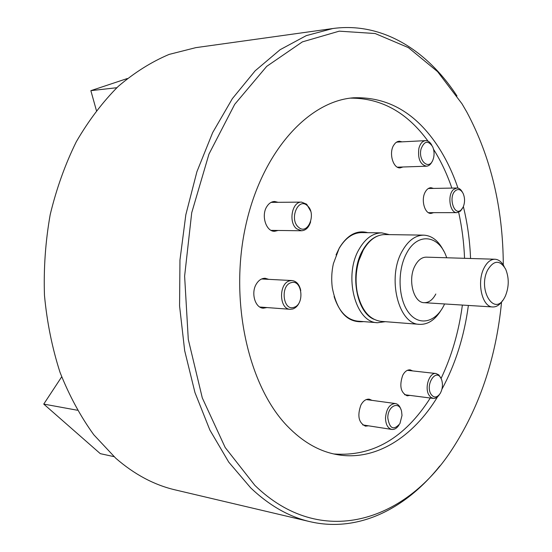 <?xml version="1.0" encoding="UTF-8"?>
<svg xmlns="http://www.w3.org/2000/svg" width="552" height="552" viewBox="0 0 552 552"><rect width="100%" height="100%" fill="white"/><g stroke="black" fill="none" stroke-linecap="round" stroke-linejoin="round"><path stroke-width="0.83" d="M503.293 264.981C503.017 208.042 490.859 157.065 466.813 112.056L462.01 103.81L437.612 71.663L408.37 47.61L375.153 33.527L339.245 31.16L302.372 41.883L266.699 66.378L234.703 104.328L208.953 154.118L191.716 212.755L184.616 276.117L188.287 339.425L202.294 397.909L225.195 447.527L254.886 485.394C321.016 549.571 404.63 521.509 451.074 450.901C479.184 408.314 496.02 358.69 501.568 302.02M439.785 465.998C405.837 508.792 358.227 532.977 309.851 521.633C289.062 516.81 269.355 505.57 250.718 487.899L228.756 462.141L209.884 430.077L194.953 392.534L184.672 350.679L179.572 305.967L179.959 260.061L185.831 214.749L196.905 171.734L212.665 132.597L232.371 98.629L255.162 70.801L280.092 49.714L306.25 35.638L332.759 28.538C381.977 21.728 427.138 50.218 456.98 95.972M332.759 28.538L195.801 47.651L169.112 54.413C151.407 61.893 134.419 72.581 118.149 86.471C102.548 102.141 88.596 120.577 76.286 141.774C65.164 164.33 56.47 188.625 50.197 214.652C45.485 241.286 43.573 268.196 44.471 295.382C46.989 322.264 52.164 347.905 60.002 372.289C69.228 395.563 80.489 416.387 93.792 434.776L115.768 458.236C134.44 474.458 154.263 485.015 175.253 489.907L309.851 521.633M437.543 396.826C413.151 437.149 375.353 461.569 336.968 454.6C319.146 451.412 302.544 441.848 287.164 425.916C248.317 385.675 229.287 301.33 245.474 226.768C261.51 152.09 308.306 101.057 353.542 97.794C387.98 96.6 416.291 113.056 438.474 147.17C446.361 159.424 452.861 173.073 457.96 188.115M463.369 206.62C467.461 223.339 469.862 240.624 470.559 258.495M468.379 305.442C464.253 336.292 455.428 364.237 441.911 389.27M377.685 235.987C371.813 238.271 366.811 243.066 362.678 250.38C349.485 272.612 356.102 311.921 373.821 319.242M389.346 234.621L381.77 232.868C372.938 232.999 365.41 238.402 359.186 249.076C343.137 275.696 355.447 322.823 377.596 322.727L385.296 321.685M363.664 321.623C347.463 323.182 337.003 311.845 332.276 287.599C331.262 279.547 331.635 271.563 333.387 263.642L339.266 248.041C347.318 234.917 356.827 229.791 367.798 232.675M381.77 232.868L361.726 232.592C352.852 232.723 345.297 238.043 339.052 248.552L336.044 254.886M278.125 202.322L274.599 201.48C271.522 201.59 268.941 203.281 266.851 206.552C260.917 215.425 266.098 231.757 274.592 231.288L278.118 230.46M268.72 279.346L265.208 278.284C261.717 278.229 258.784 280.105 256.397 283.914C250.684 292.774 255.107 308.099 263.304 308.182L266.926 307.567M433.555 188.418L430.933 187.708C428.683 187.818 426.793 189.246 425.254 191.992C420.755 199.658 424.647 213.934 431.022 213.424L433.63 212.665M402.063 141.85L399.241 141.208L397.44 141.629L395.349 143.051L393.597 145.369C388.663 153.297 393.224 168.657 400.186 167.87L402.946 166.994M372 400.359L369.24 399.172C365.983 398.91 363.202 400.869 360.904 405.044C357.123 415.787 358.648 422.825 365.479 426.158L368.46 425.813M412.71 370.923L410.122 369.861C407.217 369.695 404.747 371.51 402.712 375.325C399.179 385.834 400.669 392.665 407.183 395.818L409.943 395.398M333.884 453.972C372.51 456.821 404.637 438.171 430.277 398.026M334.105 296.562C339.011 311.576 346.842 319.767 357.613 321.14L377.596 322.727M441.082 378.437C451.743 355.971 458.843 331.51 462.383 305.07M464.549 258.308C463.928 242.556 461.962 227.217 458.657 212.306M451.86 188.094C447.01 173.928 440.903 160.991 433.541 149.288M428.028 141.16C407.052 112.36 381.184 98.014 350.416 98.132M504.211 266.616C501.768 261.931 498.684 259.468 494.958 259.233L426.323 257.149C421.928 257.17 418.195 259.964 415.138 265.526C407.438 279.091 413.372 302.862 424.212 302.682C428.849 302.751 432.72 299.86 435.818 294.009M359.138 299.612L357.241 292.643C355.171 281.955 355.667 271.384 358.717 260.93L361.249 254.168M423.701 235.138L384.979 234.559C376.457 234.676 369.198 239.906 363.195 250.228L358.869 260.62C355.75 271.28 355.253 282.065 357.365 292.974C361.546 310.224 369.412 319.684 380.942 321.34L419.554 324.355C398.454 324.548 386.786 277.753 402.125 251.27C408.087 240.644 415.276 235.262 423.701 235.138C432.009 235.6 438.695 240.913 443.753 251.084M446.747 257.77L445.995 255.783C438.081 234.607 417.091 232.495 406.444 253.547C397.136 270.749 398.199 298.839 408.556 312.446C418.789 326.308 435.121 322.692 443.67 305.863L444.601 303.952M441 310.334C435.017 319.987 427.876 324.666 419.554 324.355M505.301 296.217C509.082 286.985 509.199 277.966 505.66 269.155C499.905 259.723 493.909 259.992 487.678 269.969C477.452 289.558 494.219 316.958 504.314 298.08L505.301 296.217M494.958 259.233C490.673 259.267 487.03 262.207 484.028 268.051C476.459 282.3 482.179 307.209 492.743 306.967C496.469 307.078 499.767 304.911 502.637 300.474M61.679 376.843L43.746 404.085L77.356 410.233M43.746 404.085L100.298 453.654L114.009 456.649M127.312 78.529L90.852 90.659L116.831 87.713M96.393 110.476L90.852 90.659M421.079 148.93C417.85 160.839 429.18 170.761 433.03 159.645L433.617 157.762C434.458 153.815 434.127 150.109 432.602 146.639C428.138 140.146 424.295 140.912 421.079 148.93M432.326 161.149C430.857 164.337 428.89 166.021 426.434 166.207C420.162 164.579 417.65 158.624 418.892 148.35C420.196 143.589 422.425 141.015 425.585 140.636C428.055 140.608 430.125 142.133 431.802 145.197M455.29 190.799C447.941 196.967 454.344 216.97 461.286 209.767L463.142 207.117C465.026 202.536 465.019 197.975 463.121 193.428C460.885 189.398 458.277 188.522 455.29 190.799M462.41 208.415L460.451 211.119L456.973 212.644C449.79 213.3 447.051 194.746 453.599 189.453L456.925 188.004C459.098 188.039 460.92 189.419 462.383 192.137M441.048 378.417C436.149 368.06 425.254 384.261 430.795 393.88C433.734 398.185 436.88 398.026 440.241 393.41C442.525 389.16 443.021 384.703 441.724 380.038L441.048 378.417M439.357 394.673C437.536 397.364 435.487 398.606 433.21 398.399L430.767 397.316L428.794 394.839C424.371 387.394 429.532 372.234 435.983 373.518L438.833 374.905L441.138 378.596M293.94 307.326C304.904 304.504 302.137 278.946 291.228 282.658C280.043 285.274 282.976 311.425 293.94 307.326M300.15 300.447C298.618 304.945 296.176 307.788 292.829 308.982L290.207 309.292C278.988 309.272 278.525 283.245 289.724 280.823L292.029 280.554C296.493 281.147 299.412 284.487 300.778 290.573M402.008 415.456L401.573 411.385C399.365 400.476 387.642 405.837 387.801 417.912C389.574 428.773 393.611 430.684 399.903 423.66L402.008 415.456M398.923 425.15C396.833 428.297 394.459 429.725 391.803 429.435C387.801 428.352 385.703 424.509 385.496 417.898C386.393 408.749 389.677 403.961 395.349 403.54C397.978 404.016 399.869 406.058 401.035 409.674M298.57 227.251C307.816 235.876 316.848 213.486 307.36 205.723C298.218 196.74 288.813 219.482 298.57 227.251M310.638 221.773C308.851 227.493 305.801 230.494 301.489 230.764L296.624 228.783C288.165 222.29 292.029 201.466 301.53 202.108L306.67 204.205L310.659 211.147M424.212 302.682L492.743 306.967M426.434 166.207L397.378 167.18M425.585 140.636L396.488 142.133M456.973 212.644L428.414 212.672M456.925 188.004L428.324 188.508M435.983 373.518L407.376 370.33M433.21 398.399L404.616 394.708M292.029 280.554L261.607 278.981M290.207 309.292L259.82 307.036M395.349 403.54L366.266 399.579M391.803 429.435L362.726 424.916M301.489 230.764L271.087 230.363M301.53 202.108L271.087 202.384"/></g></svg>
